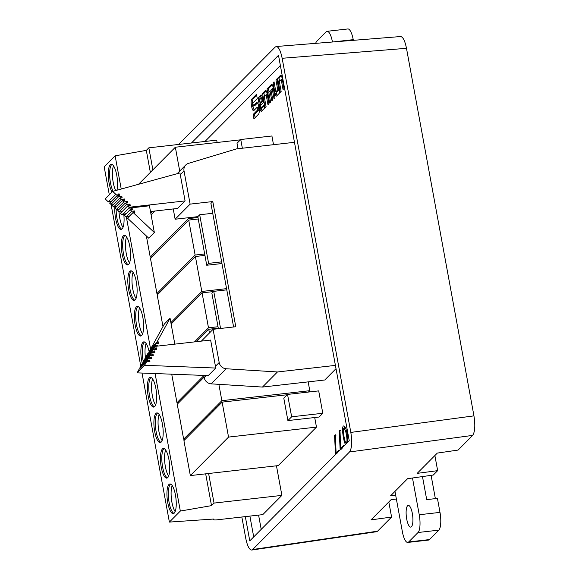<?xml version="1.0" encoding="UTF-8"?>
<svg xmlns="http://www.w3.org/2000/svg" width="579" height="579" viewBox="0 0 579 579"><rect width="100%" height="100%" fill="white"/><g stroke="black" fill="none" stroke-linecap="round" stroke-linejoin="round"><path stroke-width="0.87" d="M408.687 541.944L418.052 532.506L438.817 530.147L429.452 539.585L408.687 541.944A14.569 4.263 83.5 0 1 407.761 542.436A14.569 4.263 83.5 0 1 402.376 531.732L394.972 491.405M407.761 542.436L428.532 540.077A14.569 4.263 -96.5 0 0 429.452 539.585M435.365 498.635L431.094 475.352M422.475 476.575L426.701 499.619L437.435 498.403L439.997 512.386L419.232 514.745A14.569 4.263 83.5 0 1 418.052 532.506M438.817 530.147A14.569 4.263 -96.5 0 0 439.997 512.386M419.232 514.745L412.487 478.001M411.445 526.731A10.929 3.192 83.5 0 1 410.75 527.1A10.929 3.192 83.5 0 1 406.342 516.606A10.929 3.192 83.5 0 1 408.282 505.387A10.929 3.192 83.5 0 1 412.53 514.637A10.929 3.192 83.5 0 1 411.445 526.731M332.744 41.977L353.233 39.654A14.569 4.263 -96.5 0 0 347.849 28.95L327.077 31.309A14.569 4.263 83.5 0 1 332.462 42.006M353.233 39.654L353.356 40.327M315.671 43.345A14.569 4.263 83.5 0 1 316.793 41.232L326.151 31.802A14.569 4.263 83.5 0 1 327.077 31.309M340.155 449.818L339.2 430.827L339.953 430.059L340.756 448.407L343.709 445.425L343.839 446.112M282.024 77.912L283.985 88.58L283.037 89.535L281.213 79.598L279.324 81.501L281.148 91.439L280.2 92.394L277.602 78.245L280.453 75.371A3.626 1.057 83.5 0 1 280.685 75.248A3.626 1.057 83.5 0 1 282.024 77.912M258.979 107.918A5.146 1.505 83.5 0 1 258.56 114.186L253.92 118.861L253.124 114.497L257.546 110.046L257.047 107.332L253.942 110.459A5.146 1.505 83.5 0 1 253.616 110.632A5.146 1.505 83.5 0 1 251.713 106.854L251.431 105.284A5.146 1.505 83.5 0 1 251.843 99.016L256.483 94.341L257.286 98.705L252.864 103.156L253.363 105.87L256.461 102.744A5.146 1.505 83.5 0 1 256.786 102.57A5.146 1.505 83.5 0 1 258.69 106.355L258.979 107.918M263.8 105.009L264.4 108.302L261.549 111.175A3.626 1.057 83.5 0 1 261.324 111.298A3.626 1.057 83.5 0 1 259.978 108.635L258.661 101.455A3.626 1.057 83.5 0 1 258.958 97.033L260.876 95.101A3.626 1.057 83.5 0 1 261.107 94.978A3.626 1.057 83.5 0 1 262.446 97.641L263.351 102.584L260.347 105.61L260.789 108.041L263.8 105.009M273.505 144.685L271.913 135.978L240.755 139.517L237.014 143.288L238.005 148.716M287.901 420.578L319.058 417.039L322.8 413.268L318.696 390.89L287.539 394.422L283.797 398.2L287.901 420.578L291.65 416.8L287.539 394.422M261.209 529.365L258.589 515.107M280.374 65.499L204.973 141.464M190.339 475.583L183.919 440.619L222.126 402.123L228.546 437.087L190.339 475.583L278.26 465.603L316.467 427.107L314.708 417.531M308.433 392.055L309.779 390.695L308.166 381.879M142.029 373.05L169.386 522.084L213.557 519.045A5.102 1.115 -10.4 0 0 213.383 519.414A5.102 1.115 -10.4 0 0 217.089 519.819L262.779 514.63L281.886 495.385L276.458 465.805M217.118 142.485L216.684 140.132L148.839 147.833L152.885 169.857M336.015 368.671L324.783 379.99L262.475 387.061L211.19 383.855A7.288 6.782 44.8 0 1 204.206 377.617L203.801 375.416M266.962 93.096L268.917 103.757L267.968 104.712L266.145 94.775L264.256 96.679L266.079 106.616L265.131 107.571L262.54 93.429L265.392 90.556A3.626 1.057 83.5 0 1 265.616 90.433A3.626 1.057 83.5 0 1 266.962 93.096M273.006 87.002L274.96 97.663L274.012 98.618L272.195 88.688L270.958 89.933L272.781 99.863L271.833 100.818L270.009 90.889L268.772 92.133L270.596 102.063L269.648 103.019L267.049 88.876L271.435 84.462A3.626 1.057 83.5 0 1 271.667 84.339A3.626 1.057 83.5 0 1 273.006 87.002M276.624 95.984L279.476 93.11L276.878 78.976L275.93 79.931L277.754 89.861L275.865 91.764L274.048 81.834L273.1 82.79L275.054 93.443A3.626 1.057 -96.5 0 0 276.393 96.107A3.626 1.057 -96.5 0 0 276.624 95.984M345.468 444.469C343.325 441.104 341.197 425.522 343.817 425.956C345.793 426.962 347.125 431.5 347.813 439.584L347.769 442.146M335.516 454.501L334.553 435.502L335.313 434.735L336.109 453.082L339.07 450.107L339.193 450.788M395.66 495.146L390.557 495.856L407.58 478.703L433.309 475.033L437.652 470.655L417.184 473.361L437.319 453.082L458.083 450.071L472.652 435.401L349.528 451.953C351.851 448.508 352.285 441.994 350.823 432.419L282.154 58.284C280.612 50.764 278.651 46.834 276.27 46.508L275.213 47.051L178.527 144.468M241.841 517.004L245.749 538.282C247.32 545.925 249.31 549.847 251.72 550.05L252.69 549.514L377.58 531.182L391.585 517.069L371.016 519.877L390.963 499.786L396.362 498.982M249.889 516.092L253.711 536.914M245.322 516.613L249.773 540.88L349.231 440.677L278.499 55.309L191.468 142.999M252.69 549.514L349.528 451.953M391.585 517.069L388.813 501.95M377.58 531.182L376.611 531.717M350.823 432.419L473.948 415.867L406.487 48.318L282.154 58.284M473.948 415.867C475.41 425.442 474.975 431.956 472.652 435.401M400.61 36.542C402.991 36.875 404.953 40.798 406.487 48.318M437.652 470.655L434.88 455.535M152.914 211.255L150.822 213.362M138.562 184.281L175.343 147.225L179.722 171.087M240.444 139.836L175.343 147.225M156.923 293.539L150.504 258.574L188.718 220.078L195.13 255.042L156.923 293.539L158.849 293.321M198.242 218.992L188.718 220.078M204.662 253.964L195.13 255.042M188.284 217.733L188.443 218.609L150.236 257.105L146.357 235.95M151.09 214.809L154.832 211.038M152.183 256.881L150.236 257.105M197.975 217.523L188.443 218.609M171.131 324.03L202.071 292.858L208.491 327.823L194.515 341.899M213.521 291.555L202.071 292.858M218.022 326.737L208.491 327.823M162.981 326.556L157.191 294.986L195.398 256.49L201.818 291.461L170.877 322.626M204.93 255.411L195.398 256.49M226.563 288.646L201.818 291.461M287.235 394.733L222.126 402.123M316.467 427.107L228.546 437.087M203.844 375.648L176.964 402.731L171.724 374.186M196.44 341.682L208.758 329.27L209.439 332.983M178.911 402.514L176.964 402.731M218.283 328.192L208.758 329.27M218.862 384.333L221.858 400.675L183.652 439.171L177.232 404.207L204.112 377.124M185.577 438.954L183.652 439.171M309.779 390.695L221.858 400.675M322.8 413.268L291.65 416.8M242.355 148.224L240.755 139.517M140.784 366.246L111.074 204.365M110.647 202.042L110.56 201.564M109.308 194.768L104.184 166.832L115.127 155.809L146.313 150.381L150.352 172.404M116.972 190.202A14.938 4.364 -96.5 0 0 116.422 173.591A14.938 4.364 -96.5 0 0 111.226 164.248A14.938 4.364 -96.5 0 0 109.069 182.957A14.938 4.364 -96.5 0 0 112.073 191.982M114.888 206.783A14.938 4.364 -96.5 0 0 115.59 218.478A14.938 4.364 -96.5 0 0 121.112 229.45A14.938 4.364 -96.5 0 0 123.819 214.563M155.867 388.371A14.938 4.364 -96.5 0 0 150.345 377.399A14.938 4.364 -96.5 0 0 147.688 392.728A14.938 4.364 -96.5 0 0 153.717 407.08A14.938 4.364 -96.5 0 0 155.867 388.371M135.153 325.058A14.938 4.364 -96.5 0 0 140.675 336.03A14.938 4.364 -96.5 0 0 143.331 320.694A14.938 4.364 -96.5 0 0 137.303 306.349A14.938 4.364 -96.5 0 0 135.153 325.058M149.208 352.097A14.938 4.364 -96.5 0 0 143.824 341.871A14.938 4.364 -96.5 0 0 141.674 360.579A14.938 4.364 -96.5 0 0 142.289 363.424M136.311 281.792A14.938 4.364 -96.5 0 0 130.789 270.82A14.938 4.364 -96.5 0 0 128.133 286.156A14.938 4.364 -96.5 0 0 134.154 300.501A14.938 4.364 -96.5 0 0 136.311 281.792M122.111 254.007A14.938 4.364 -96.5 0 0 127.633 264.979A14.938 4.364 -96.5 0 0 130.289 249.643A14.938 4.364 -96.5 0 0 124.268 235.298A14.938 4.364 -96.5 0 0 122.111 254.007M154.709 431.63A14.938 4.364 -96.5 0 0 160.238 442.602A14.938 4.364 -96.5 0 0 162.887 427.273A14.938 4.364 -96.5 0 0 156.866 412.921A14.938 4.364 -96.5 0 0 154.709 431.63M169.386 522.084L180.33 511.054L155.092 373.549M150.612 349.166L126.338 216.886M121.228 189.036L115.127 155.809M168.909 459.422A14.938 4.364 -96.5 0 0 163.387 448.45A14.938 4.364 -96.5 0 0 160.73 463.779A14.938 4.364 -96.5 0 0 166.752 478.131A14.938 4.364 -96.5 0 0 168.909 459.422M175.43 494.944A14.938 4.364 -96.5 0 0 169.908 483.972A14.938 4.364 -96.5 0 0 167.251 499.308A14.938 4.364 -96.5 0 0 173.273 513.653A14.938 4.364 -96.5 0 0 175.43 494.944M180.33 511.054L211.516 505.633L205.675 473.846M115.691 190.556A14.938 4.364 83.5 0 1 113.223 182.486A14.938 4.364 83.5 0 1 113.506 165.826M122.987 227.409A14.938 4.364 83.5 0 1 119.744 218.008A14.938 4.364 83.5 0 1 119.013 211.986M155.585 405.032A14.938 4.364 83.5 0 1 151.843 392.258A14.938 4.364 83.5 0 1 152.624 378.97M142.55 333.982A14.938 4.364 83.5 0 1 138.808 321.207A14.938 4.364 83.5 0 1 139.59 307.919M145.445 357.692A14.938 4.364 83.5 0 1 146.111 343.448M136.029 298.46A14.938 4.364 83.5 0 1 132.287 285.686A14.938 4.364 83.5 0 1 133.069 272.398M129.508 262.931A14.938 4.364 83.5 0 1 125.766 250.157A14.938 4.364 83.5 0 1 126.548 236.876M162.106 440.554A14.938 4.364 83.5 0 1 158.364 427.787A14.938 4.364 83.5 0 1 159.145 414.499M111.942 164.356A14.938 4.364 -96.5 0 0 110.459 182.798A14.938 4.364 -96.5 0 0 113.122 191.258M116.162 209.294A14.938 4.364 -96.5 0 0 116.972 218.326A14.938 4.364 -96.5 0 0 121.785 229.183M151.061 377.508A14.938 4.364 -96.5 0 0 149.078 392.576A14.938 4.364 -96.5 0 0 154.383 406.813M138.019 306.457A14.938 4.364 -96.5 0 0 136.535 324.899A14.938 4.364 -96.5 0 0 141.348 335.762M144.54 341.986A14.938 4.364 -96.5 0 0 143.056 360.428A14.938 4.364 -96.5 0 0 143.288 361.607M143.324 361.774A14.938 4.364 -96.5 0 0 143.426 362.23M131.498 270.936A14.938 4.364 -96.5 0 0 129.515 285.997A14.938 4.364 -96.5 0 0 134.827 300.233M124.977 235.407A14.938 4.364 -96.5 0 0 123.493 253.848A14.938 4.364 -96.5 0 0 128.306 264.712M157.582 413.037A14.938 4.364 -96.5 0 0 156.098 431.471A14.938 4.364 -96.5 0 0 160.904 442.334M146.313 150.381L148.839 147.833M168.627 476.083A14.938 4.364 83.5 0 1 164.885 463.309A14.938 4.364 83.5 0 1 165.666 450.021M164.103 448.559A14.938 4.364 -96.5 0 0 162.12 463.62A14.938 4.364 -96.5 0 0 167.425 477.863M175.148 511.604A14.938 4.364 83.5 0 1 171.406 498.837A14.938 4.364 83.5 0 1 172.187 485.549M170.617 484.087A14.938 4.364 -96.5 0 0 168.634 499.149A14.938 4.364 -96.5 0 0 173.946 513.385M281.886 495.385L214.042 503.086L211.516 505.633M208.614 473.506L214.042 503.086M215.446 366.297L210.633 340.068L154.998 346.387L154.028 348.153L156.366 347.885L156.627 349.282L153.189 349.673L152.357 351.192L154.694 350.932L154.948 352.329L151.517 352.72L150.685 354.239L153.015 353.972L153.276 355.376L149.845 355.759L149.006 357.286L151.343 357.019L151.597 358.415L148.166 358.806L147.334 360.333L149.672 360.066L149.925 361.462L146.494 361.853L144.591 365.313L215.764 368.041L215.446 366.297L219.188 362.519A7.288 6.782 44.8 0 0 226.172 368.758L277.457 371.964L262.475 387.061M294.465 142.311L236.514 148.89L188.479 163.372A7.288 6.782 44.8 0 0 185.772 164.986A7.288 6.782 44.8 0 0 184.021 170.906L190.115 204.126L212.797 201.55L235.776 326.73L213.094 329.306L219.188 362.519M213.094 329.306L201.362 341.125M208.606 263.365L206.732 265.247L197.815 216.647L199.69 214.758L208.606 263.365L221.648 261.882M212.797 201.55L210.922 203.439L233.598 326.976M180.279 174.684L185.092 200.906L129.457 207.224L127.894 205.748L130.232 205.48L129.978 204.083L126.54 204.467L125.194 203.2L127.532 202.932L127.271 201.535L123.841 201.926L122.495 200.652L124.832 200.385L124.572 198.988L121.141 199.379L119.795 198.105L122.126 197.837L121.872 196.44L118.442 196.831L117.088 195.55L119.426 195.289L119.165 193.893L115.742 194.276L112.666 191.381L179.953 172.933L180.279 174.684L184.021 170.906M150.489 211.53L177.594 208.454L185.092 200.906M173.251 208.947L175.133 219.224L197.815 216.647M190.115 204.126L175.133 219.224M212.732 213.282L199.69 214.758M220.556 328.452L213.745 291.338L211.871 293.22L218.377 328.706M277.457 371.964L335.407 365.385M221.952 263.525L206.732 265.247M213.745 291.338L226.787 289.855M128.524 208.165L132.099 208.035L132.359 209.432L130.13 209.685L131.788 211.248L134.639 210.922L134.893 212.319L133.141 212.522L154.34 232.519L149.433 205.791L128.524 208.165L129.457 207.224M125.477 214.375L121.966 214.773L120.403 213.296L127.894 205.748M121.966 214.773L128.784 208.411M123.161 214.071L126.113 213.738M130.507 209.641L132.099 208.035M131.788 211.248L126.171 216.908L124.514 215.345L130.13 209.685M126.171 216.908L129.016 216.582L134.639 210.922M154.34 232.519L148.723 238.179L127.518 218.182L133.141 212.522M113.897 204.04L110.951 204.373L118.442 196.831M120.273 198.047L121.872 196.44M110.951 204.373L109.597 203.099L117.088 195.55M117.573 195.499L119.165 193.893M111.197 201.492L108.244 201.825L115.742 194.276M108.244 201.825L105.175 198.93L112.666 191.381M128.379 205.69L129.978 204.083M121.995 211.69L119.05 212.015L126.54 204.467M119.05 212.015L117.703 210.749L125.194 203.2M125.679 203.142L127.271 201.535M119.303 209.142L116.35 209.475L123.841 201.926M116.35 209.475L115.004 208.201L122.495 200.652M122.972 200.595L124.572 198.988M116.596 206.587L113.65 206.927L121.141 199.379M113.65 206.927L112.297 205.654L119.795 198.105M146.494 361.853L139.003 369.402L137.1 372.862L208.274 375.59L215.764 368.041M154.028 348.153L146.538 355.701L147.507 353.935L154.998 346.387M146.538 355.701L147.298 355.615M154.767 349.492L156.366 347.885M152.357 351.192L144.866 358.741L145.698 357.221L153.189 349.673M144.866 358.741L145.626 358.654M153.095 352.539L154.694 350.932M150.685 354.239L143.187 361.788L144.026 360.261L151.517 352.72M143.187 361.788L143.947 361.701M151.423 355.586L153.015 353.972M149.006 357.286L141.515 364.835L142.354 363.308L149.845 355.759M141.515 364.835L142.275 364.748M149.744 358.625L151.343 357.019M147.334 360.333L139.843 367.882L140.675 366.355L148.166 358.806M139.843 367.882L140.603 367.795M148.072 361.672L149.672 360.066M137.1 372.862L144.591 365.313M174.822 344.136L170.067 318.226L156.923 342.124L158.682 341.928L158.935 343.325L156.091 343.651L155.063 345.518L157.285 345.265L157.445 346.112M156.923 342.124L151.307 347.784L164.45 323.885L170.067 318.226M151.307 347.784L152.067 347.704M157.083 343.535L158.682 341.928M155.063 345.518L149.44 351.178L150.468 349.311L156.091 343.651M149.44 351.178L150.2 351.091M156.323 346.235L157.285 345.265M262.063 100.565L259.993 102.649L259.479 99.834L261.549 97.75L262.063 100.565L262.96 100.464M263.032 100.826L261.375 102.49L259.993 102.649M262.446 97.648L261.549 97.75M263.988 106.051L262.171 107.882L260.789 108.041M259.855 99.45A3.626 1.057 83.5 0 1 260.34 96.874L261.73 95.477M262.077 110.64A3.626 1.057 83.5 0 1 261.368 108.476L261.274 107.983M260.76 105.19L260.289 102.613M264.502 96.432L263.923 93.27L262.54 93.429M263.923 93.27L266.246 90.925M267.245 94.652L266.145 94.775M257.467 102.968L254.746 105.711L253.363 105.87M254.326 110.075A5.146 1.505 83.5 0 1 253.103 106.695L252.813 105.125A5.146 1.505 83.5 0 1 253.233 98.857L256.678 95.383M255.115 117.66L254.507 114.338L258.929 109.887L258.429 107.173L257.047 107.332M258.929 109.887L257.546 110.046M254.507 114.338L253.124 114.497M269.018 91.887L268.439 88.725L267.049 88.876M268.439 88.725L272.289 84.838M271.11 90.765L270.009 90.889M273.295 88.565L272.195 88.688M279.57 81.255L278.984 78.093L277.602 78.245M278.984 78.093L281.314 75.748M282.313 79.475L281.213 79.598M276.154 91.728L276.436 93.284A3.626 1.057 -96.5 0 0 277.153 95.455M274.2 82.659L273.1 82.79M278.897 89.948L277.254 91.605L275.865 91.764M278.854 89.738L277.754 89.861M277.037 79.808L275.93 79.931M344.035 428.127C342.203 429.003 344.802 443.275 346.3 443.159C347.393 441.994 347.161 437.948 345.612 431.022L344.035 428.127L345.591 428.004M344.599 426.296L344.064 428.12M339.2 430.827L340.582 430.667M340.047 449.246L341.436 449.087M340.756 448.407L342.138 448.255M334.553 435.502L335.936 435.343M335.407 453.922L336.79 453.762M336.109 453.082L337.492 452.93M206.29 375.518L204.206 377.617M226.172 368.758L211.19 383.855M261.353 95.043L260.876 95.101M260.34 96.874L258.958 97.033M259.754 101.325L258.661 101.455M261.368 108.476L259.978 108.635M265.87 90.498L265.392 90.556M257.148 102.671L256.461 102.744M253.233 98.857L251.843 99.016M252.813 105.125L251.431 105.284M253.103 106.695L251.713 106.854M271.913 84.404L271.435 84.462M280.938 75.321L280.453 75.371M276.436 93.284L275.054 93.443M400.69 36.535L276.357 46.501M251.8 550.036L376.69 531.703M185.772 164.986L177.116 173.714M346.828 443.101L346.3 443.159"/></g></svg>
